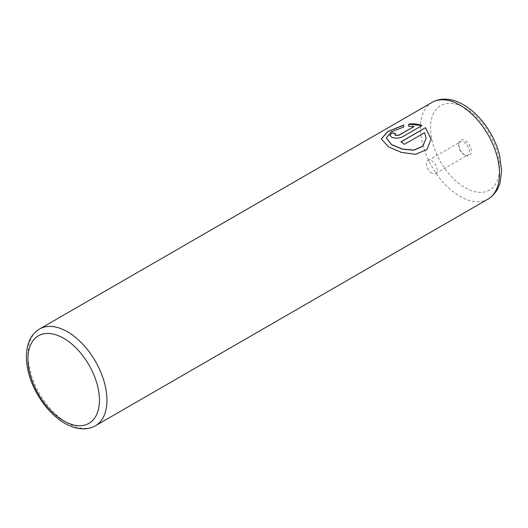 <?xml version="1.0" encoding="UTF-8"?>
<svg xmlns="http://www.w3.org/2000/svg" width="528" height="528" viewBox="0 0 528 528"><rect width="100%" height="100%" fill="white"/><g stroke="black" fill="none" stroke-linecap="round" stroke-linejoin="round"><path stroke-width="0.4" stroke-dasharray="2.64 1.98" d="M465.029 155.14L465.029 155.14A8.91 5.148 60 0 1 458.733 144.223A8.91 5.148 60 0 1 465.029 140.587A8.91 5.148 60 0 1 471.332 151.503A8.91 5.148 60 0 1 465.029 155.14L464.059 154.579A7.537 4.349 60 0 1 458.733 145.345A7.537 4.349 60 0 1 460.291 141.893A7.537 4.349 60 0 1 464.059 142.27A7.537 4.349 60 0 1 468.983 148.909A7.537 4.349 60 0 1 467.828 154.955A7.537 4.349 60 0 1 464.059 154.579L465.029 155.14M431.798 173.204A7.537 4.349 60 0 1 426.875 166.564A7.537 4.349 60 0 1 428.03 160.525A7.537 4.349 60 0 1 431.798 160.895A7.537 4.349 60 0 1 436.722 167.541A7.537 4.349 60 0 1 435.567 173.58A7.537 4.349 60 0 1 431.798 173.204M431.112 139.293L426.967 149.642L415.661 154.44L401.386 152.546L388.555 147.035L381.256 138.884M403.689 125.024L403.689 127.142L391.215 132.059L386.239 138.211M395.452 133.775A55.869 32.254 60 0 1 395.604 133.828L394.878 134.719M421.958 125.591L402.659 136.884C399.109 138.481 395.584 138.686 392.08 137.504L389.895 135.326M413.965 126.601L408.679 126.43L408.679 124.106M426.129 138.468L424.545 132.845L404.422 144.461A55.869 32.254 -120 0 0 400.897 142.019L400.897 141.874M95.39 425.786A55.869 32.254 60 0 1 67.459 423.02A55.869 32.254 60 0 1 30.961 373.784A55.869 32.254 60 0 1 39.521 329.017M432.082 102.373A55.869 32.254 -120 0 0 423.515 147.147A55.869 32.254 -120 0 0 460.013 196.376A55.869 32.254 -120 0 0 487.951 199.142M465.029 108.035A48.774 28.162 60 0 1 499.521 167.779A48.774 28.162 60 0 1 465.029 187.691A48.774 28.162 60 0 1 430.544 127.948A48.774 28.162 60 0 1 465.029 108.035M458.733 145.345L458.733 144.223M428.03 160.525L460.291 141.893M435.567 173.58L467.828 154.955"/><path stroke-width="0.79" d="M381.256 138.937L387.73 131.716L403.689 125.169M386.239 138.131L391.664 144.751L402.329 149.167L413.78 150.229L422.783 146.309L426.129 138.323L422.796 146.157L413.787 150.077L402.323 149.021L391.664 144.606L386.239 138.065L391.208 131.914L403.689 126.997L403.689 125.024L387.677 131.611L381.256 138.884L388.555 146.89L401.392 152.401L415.642 154.301L426.941 149.523L431.112 139.207L425.482 127.677L400.897 141.874A55.869 32.254 60 0 1 404.422 144.316L424.545 132.7L426.129 138.323M401.016 141.946L425.482 127.677M425.482 127.816L431.112 139.214M394.878 134.574L395.604 135.465L399.128 135.168L413.965 126.601L399.128 135.023L395.604 135.32L394.878 134.574L395.604 133.683A55.869 32.254 -120 0 0 392.08 132.733L389.888 135.26L392.08 137.359C395.578 138.541 399.102 138.336 402.659 136.739L421.958 125.591C418.031 123.968 413.602 123.466 408.679 124.106L408.679 126.284L413.965 126.456M408.679 124.252L421.271 125.459M389.895 135.326L392.08 132.733M392.08 132.878A55.869 32.254 60 0 1 395.452 133.775M67.459 331.782A55.869 32.254 60 0 1 103.957 381.018A55.869 32.254 60 0 1 95.39 425.786C91.978 427.733 88.235 428.756 84.15 428.861C77.794 428.947 71.346 427.086 64.799 423.284C48.206 413.919 33.033 392.284 28.241 371.58C25.879 361.687 25.78 352.77 27.951 344.837C29.218 340.111 32.234 333.478 39.521 329.017A55.869 32.254 60 0 1 67.459 331.782M63.697 420.849A50.549 29.185 -120 0 0 99.442 400.211A50.549 29.185 -120 0 0 63.697 338.296A50.549 29.185 -120 0 0 27.951 358.934A50.549 29.185 -120 0 0 63.697 420.849M487.951 199.142A55.869 32.254 -120 0 0 496.518 154.374A55.869 32.254 -120 0 0 460.013 105.138A55.869 32.254 -120 0 0 432.082 102.373C435.758 100.28 439.778 99.205 444.14 99.139C450.602 99.125 457.076 101.006 463.564 104.788C474.276 111.184 483.305 120.688 490.651 133.307C494.71 140.402 497.686 147.682 499.574 155.159L501.6 170.887L500.128 182.332C498.887 187.189 495.812 194.311 487.951 199.142L95.39 425.786M39.521 329.017L432.082 102.373"/></g></svg>
